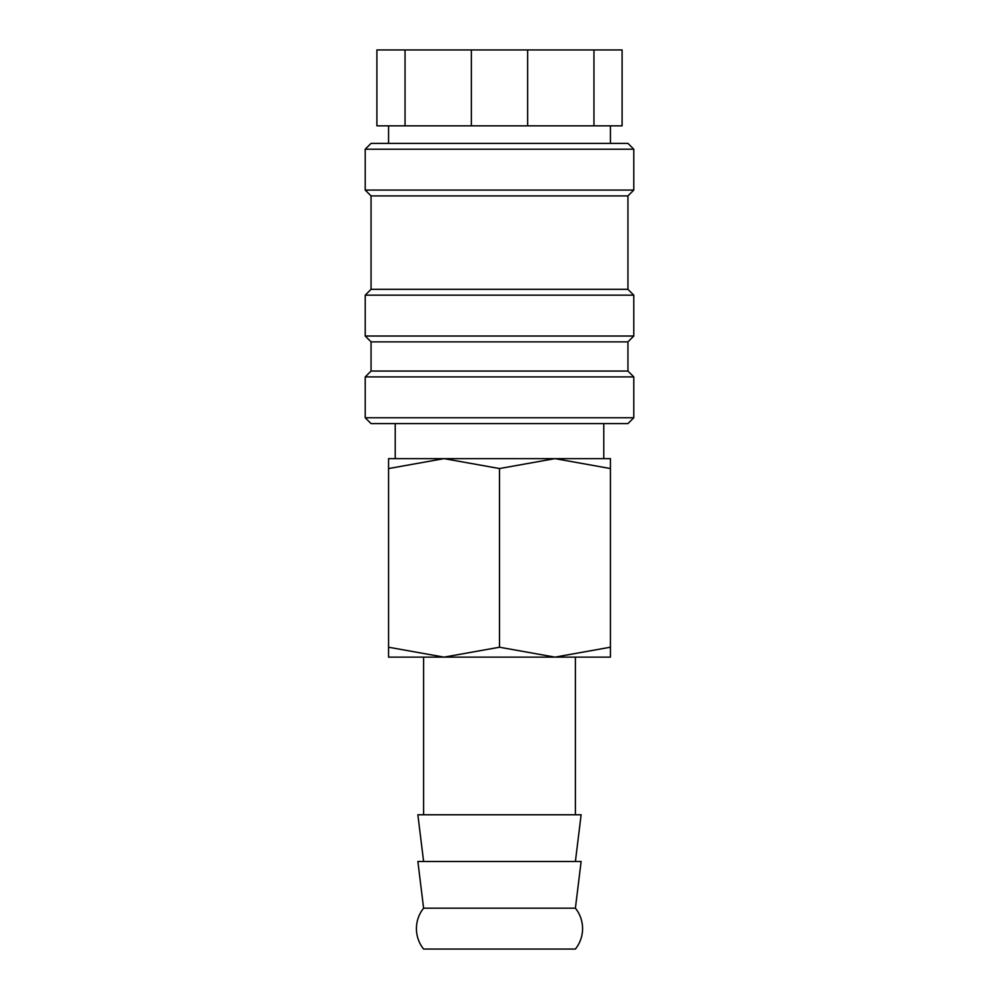 <?xml version="1.0" encoding="UTF-8"?>
<svg xmlns="http://www.w3.org/2000/svg" width="999" height="999" viewBox="0 0 999 999"><rect width="100%" height="100%" fill="white"/><g stroke="black" fill="none" stroke-linecap="round" stroke-linejoin="round"><path stroke-width="1.5" d="M416.433 928.62A32.692 32.692 0 0 1 423.601 908.178L417.869 861.475L581.131 861.475L575.399 908.178A32.692 32.692 0 0 1 575.399 949.05L423.601 949.05A32.692 32.692 0 0 1 416.433 928.62M575.399 908.178L423.601 908.178M499.5 417.769L365.222 417.769L371.054 423.601L627.946 423.601L633.778 417.769L499.5 417.769M627.946 371.054L371.054 371.054L371.054 341.87L627.946 341.87L627.946 371.054L633.778 376.898L365.222 376.898L365.222 417.769M627.946 289.323L371.054 289.323L371.054 195.904L627.946 195.904L627.946 289.323L633.778 295.155L633.778 336.026L365.222 336.026L371.054 341.87M633.778 295.155L365.222 295.155L365.222 336.026M633.778 149.201L365.222 149.201L371.054 143.369L627.946 143.369L633.778 149.201L633.778 190.072L365.222 190.072L371.054 195.904M527.647 49.95L593.955 49.95L593.955 125.849L527.647 125.849L527.647 49.95L471.353 49.95L471.353 125.849L405.045 125.849L405.045 49.95L471.353 49.95M527.647 125.849L471.353 125.849M610.426 458.628L554.969 458.628L610.426 468.543C610.426 455.269 610.426 455.269 610.426 468.556L610.426 647.227C610.426 660.489 610.426 660.489 610.426 647.202L554.969 657.13L499.5 647.227L444.031 657.13L388.574 647.227C388.574 660.489 388.574 660.489 388.574 647.202L388.574 468.543C388.574 455.269 388.574 455.269 388.574 468.556L444.031 458.628L499.5 468.543L554.969 458.628L388.574 458.628M610.426 657.13L388.574 657.13M575.399 861.475L581.131 814.772L417.869 814.772L423.601 861.475M423.601 814.772L423.601 657.13L444.031 657.13M554.969 657.13L575.399 657.13L575.399 814.772M499.5 468.543L499.5 647.227M405.045 49.95L376.898 49.95L376.898 125.849L405.045 125.849M593.955 125.849L622.102 125.849L622.102 49.95L593.955 49.95M371.054 371.054L365.222 376.898M371.054 289.323L365.222 295.155M365.222 149.201L365.222 190.072M388.574 125.849L388.574 143.369M395.229 423.601L395.229 458.628M603.771 423.601L603.771 458.628M610.426 125.849L610.426 143.369M627.946 195.904L633.778 190.072M627.946 341.87L633.778 336.026M633.778 376.898L633.778 417.769"/></g></svg>
